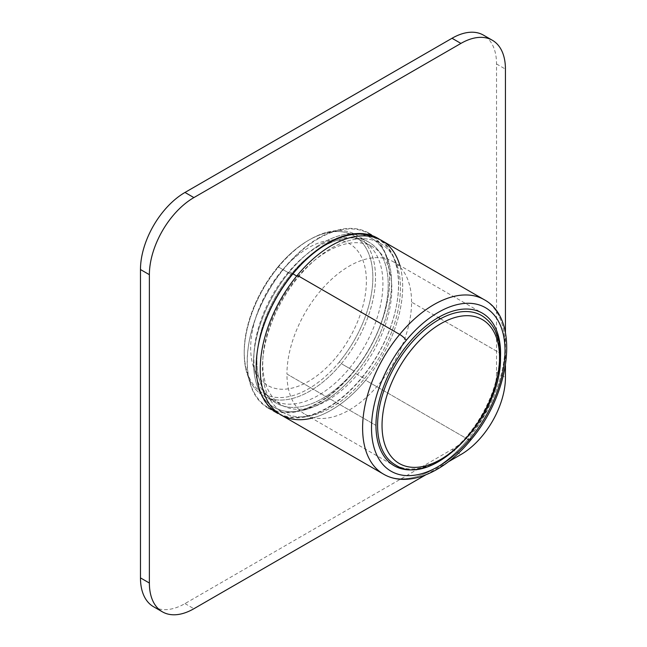 <?xml version="1.0" encoding="UTF-8"?>
<svg xmlns="http://www.w3.org/2000/svg" width="647" height="647" viewBox="0 0 647 647"><rect width="100%" height="100%" fill="white"/><g stroke="black" fill="none" stroke-linecap="round" stroke-linejoin="round"><path stroke-width="0.49" stroke-dasharray="3.23 2.43" d="M411.565 302.092A88.121 50.878 120 0 0 393.319 261.752A88.121 50.878 120 0 0 325.409 285.359A88.121 50.878 120 0 0 286.945 374.039L375.964 425.435L286.945 374.039A88.121 50.878 120 0 0 305.198 414.379A88.121 50.878 120 0 0 373.101 390.772A88.121 50.878 120 0 0 411.565 302.092L438.27 317.507L411.565 302.092M440.461 318.777L500.406 353.383L440.461 318.777M468.145 435.35A88.121 50.878 120 0 0 500.422 358.689A88.121 50.878 120 0 1 468.145 435.35A88.121 50.878 120 0 1 426.462 466.924A88.121 50.878 120 0 0 468.145 435.35M469.172 439.952A6.292 1.448 -140.4 0 0 470.676 440.073A6.292 1.448 -140.4 0 1 469.172 439.952M281.097 415.002A100.706 58.141 120 0 0 365.595 380.242L467.959 439.337A100.706 58.141 120 0 0 484.174 299.674A100.706 58.141 120 0 1 467.959 439.337A100.706 58.141 120 0 1 383.469 474.105A100.706 58.141 120 0 0 467.959 439.337L365.595 380.242A100.706 58.141 120 0 0 381.811 240.571M311.773 418.18A100.706 58.141 120 0 0 365.595 380.242A100.706 58.141 120 0 0 399.895 265.545M364.528 378.6A97.56 56.329 120 0 0 391.993 254.643A97.56 56.329 120 0 0 298.38 276.973A97.56 56.329 120 0 0 270.915 400.93A97.56 56.329 120 0 0 364.528 378.6A97.56 56.329 120 0 0 380.234 243.296A97.56 56.329 120 0 0 298.38 276.973A97.56 56.329 120 0 0 282.674 412.276A97.56 56.329 120 0 0 364.528 378.6L355.624 373.465A97.56 56.329 120 0 0 371.329 238.161A97.56 56.329 120 0 0 289.476 271.837L292.929 273.827L289.476 271.837A97.56 56.329 120 0 0 273.77 407.141A97.56 56.329 120 0 0 355.624 373.465L364.528 378.6M296.747 276.034L298.38 276.973L296.747 276.034M289.476 271.837A97.56 56.329 120 0 0 262.011 395.794A97.56 56.329 120 0 0 355.624 373.465A97.56 56.329 120 0 0 383.097 249.507A97.56 56.329 120 0 0 289.476 271.837M354.03 371.006A92.844 53.604 120 0 0 380.161 253.042A92.844 53.604 120 0 0 291.077 274.296A92.844 53.604 120 0 0 264.938 392.252A92.844 53.604 120 0 0 354.03 371.006A92.844 53.604 120 0 0 368.976 242.245A92.844 53.604 120 0 0 291.077 274.296A92.844 53.604 120 0 0 276.132 403.049A92.844 53.604 120 0 0 354.03 371.006L341.341 363.679A92.844 53.604 120 0 0 356.287 234.926A92.844 53.604 120 0 0 278.396 266.976L291.077 274.296L278.396 266.976A92.844 53.604 120 0 0 263.45 395.729A92.844 53.604 120 0 0 341.341 363.679L354.03 371.006M341.341 363.679A92.844 53.604 120 0 0 373.473 259.851A92.844 53.604 120 0 0 309.864 239.519A92.844 53.604 120 0 0 278.396 266.976A92.844 53.604 120 0 0 244.218 353.23A92.844 53.604 120 0 0 341.341 363.679L339.368 361.924A90.952 52.512 120 0 0 370.844 260.207A90.952 52.512 120 0 0 308.53 240.296A90.952 52.512 120 0 0 277.7 267.187L278.396 266.976L277.7 267.187A90.952 52.512 120 0 0 244.218 351.685A90.952 52.512 120 0 0 339.368 361.924L341.341 363.679M277.7 267.187A90.952 52.512 120 0 0 252.095 382.741A90.952 52.512 120 0 0 339.368 361.924A90.952 52.512 120 0 0 364.973 246.37A90.952 52.512 120 0 0 277.7 267.187M336.27 357.168A81.829 47.239 120 0 0 359.311 253.212A81.829 47.239 120 0 0 280.798 271.942A81.829 47.239 120 0 0 257.757 375.899A81.829 47.239 120 0 0 336.27 357.168M395.446 464.926A86.229 49.787 120 0 0 461.893 441.82A86.229 49.787 120 0 0 499.533 355.041A86.229 49.787 120 0 0 481.675 315.566M279.116 413.765A100.706 58.141 120 0 0 355.971 384.278A100.706 58.141 120 0 0 398.617 284.34A100.706 58.141 120 0 0 379.74 239.471M373.109 236.009A100.706 58.141 120 0 0 368.855 233.098A100.706 58.141 120 0 0 291.255 260.078A100.706 58.141 120 0 0 247.291 361.422A100.706 58.141 120 0 0 268.149 407.529A100.706 58.141 120 0 0 345.757 380.549A100.706 58.141 120 0 0 389.712 279.197A100.706 58.141 120 0 0 373.78 236.551M153.509 606.708A62.945 36.337 120 0 0 184.985 603.586L452.027 449.414A62.945 36.337 120 0 0 496.532 372.324L496.532 63.972A62.945 36.337 120 0 0 483.495 35.156M448.282 461.853L425.597 474.947M505.436 332.615L505.436 365.628M318.389 238.638A100.706 58.141 120 0 0 252.605 327.382A100.706 58.141 120 0 0 268.036 408.079A100.706 58.141 120 0 0 318.389 403.097A100.706 58.141 120 0 0 384.181 314.353A100.706 58.141 120 0 0 368.75 233.648A100.706 58.141 120 0 0 318.389 238.638M258.476 344.6A100.706 58.141 120 0 0 276.94 413.223A100.706 58.141 120 0 0 327.293 408.233A100.706 58.141 120 0 0 393.085 319.489A100.706 58.141 120 0 0 377.646 238.792A100.706 58.141 120 0 0 376.117 237.959M318.389 246.345A91.267 52.69 120 0 0 258.768 326.775A91.267 52.69 120 0 0 272.759 399.903A91.267 52.69 120 0 0 318.389 395.382A91.267 52.69 120 0 0 378.018 314.96A91.267 52.69 120 0 0 364.026 241.824A91.267 52.69 120 0 0 318.389 246.345M327.293 400.525A91.267 52.69 120 0 0 386.914 320.103A91.267 52.69 120 0 0 372.923 246.968A91.267 52.69 120 0 0 327.293 251.489A91.267 52.69 120 0 0 267.672 331.911A91.267 52.69 120 0 0 281.663 405.046A91.267 52.69 120 0 0 327.293 400.525M496.532 63.972L505.436 69.108M496.532 372.324L505.436 377.46M452.027 449.414L460.923 454.55M184.985 603.586L193.882 608.73M393.319 261.752L482.33 313.148M305.198 414.379L394.209 465.775M371.329 238.161L380.234 243.296M273.77 407.141L282.674 412.276M356.287 234.926L368.976 242.245M263.45 395.729L276.132 403.049M308.53 240.296L309.864 239.519M244.218 351.685L244.218 353.23M268.149 407.529L277.053 412.665M368.855 233.098L377.759 238.233M268.036 408.079L276.94 413.223M368.75 233.648L372.3 235.702M376.352 238.039L377.646 238.792M272.759 399.903L281.663 405.046M364.026 241.824L372.923 246.968"/><path stroke-width="0.97" d="M408.403 343.565A88.121 50.878 120 0 0 375.964 425.435A88.121 50.878 120 0 0 394.209 465.775A88.121 50.878 120 0 0 426.462 466.924A88.121 50.878 120 0 1 375.964 425.435A88.121 50.878 120 0 1 408.403 343.565A88.121 50.878 120 0 1 482.33 313.148A88.121 50.878 120 0 1 500.584 353.488A88.121 50.878 120 0 0 408.403 343.565M438.27 317.507L440.461 318.777L438.27 317.507M500.422 358.689A88.121 50.878 120 0 0 500.584 353.488A88.121 50.878 120 0 1 500.422 358.689M470.28 438.634A94.413 54.51 120 0 0 496.864 318.672A94.413 54.51 120 0 0 406.267 340.29A94.413 54.51 120 0 0 379.684 460.243A94.413 54.51 120 0 0 470.28 438.634A94.413 54.51 120 0 0 496.864 318.672A94.413 54.51 120 0 0 406.267 340.29A94.413 54.51 120 0 0 379.684 460.243A94.413 54.51 120 0 0 470.28 438.634A6.292 1.448 -140.4 0 1 470.676 440.073A6.292 1.448 -140.4 0 0 470.28 438.634M467.959 439.337A6.292 1.448 -140.4 0 0 469.172 439.952A6.292 1.448 -140.4 0 1 467.959 439.337M399.895 265.545A100.706 58.141 120 0 0 297.313 275.339A100.706 58.141 120 0 1 381.811 240.571L484.174 299.674A100.706 58.141 120 0 0 399.684 334.434A6.292 1.448 39.6 0 1 406.267 340.29A6.292 1.448 39.6 0 0 399.684 334.434A100.706 58.141 120 0 0 383.469 474.105C407.707 488.42 444.238 472.545 470.676 440.073C510.572 393.554 520.56 319.165 484.174 299.674A100.706 58.141 120 0 0 399.684 334.434A100.706 58.141 120 0 0 383.469 474.105L281.097 415.002A100.706 58.141 120 0 1 297.313 275.339L399.684 334.434L297.313 275.339A100.706 58.141 120 0 0 260.676 377.678A100.706 58.141 120 0 0 311.773 418.18M292.929 273.827L296.747 276.034L292.929 273.827M481.675 315.566A86.229 49.787 120 0 0 415.228 338.672A86.229 49.787 120 0 0 377.589 425.451A86.229 49.787 120 0 0 395.446 464.926C432.608 490.038 502.921 414.711 500.454 356.327C500.309 336.877 494.049 323.29 481.675 315.566M379.74 239.471A100.706 58.141 120 0 0 377.759 238.233A100.706 58.141 120 0 0 300.151 265.213A100.706 58.141 120 0 0 256.196 366.566A100.706 58.141 120 0 0 277.053 412.665A100.706 58.141 120 0 0 279.116 413.765M140.472 577.892L149.376 583.028A62.945 36.337 120 0 0 162.413 611.844L153.509 606.708A62.945 36.337 120 0 1 140.472 577.892L140.472 269.54A62.945 36.337 120 0 1 184.985 192.45L452.027 38.27L460.923 43.414A62.945 36.337 120 0 1 492.399 40.292A62.945 36.337 120 0 1 505.436 69.108L505.436 332.615M492.399 40.292L483.495 35.156A62.945 36.337 120 0 0 452.027 38.27M373.78 236.551A100.706 58.141 120 0 0 373.109 236.009M149.376 583.028L149.376 274.676A62.945 36.337 120 0 1 193.882 197.586L460.923 43.414M162.413 611.844A62.945 36.337 120 0 0 193.882 608.73L425.597 474.947M505.436 365.628L505.436 377.46A62.945 36.337 120 0 1 460.923 454.55L448.282 461.853M376.117 237.959A100.706 58.141 120 0 0 327.293 243.773A100.706 58.141 120 0 0 258.476 344.6M499.533 357.613A83.083 47.967 120 0 0 440.785 323.694A83.083 47.967 120 0 0 382.037 425.451A83.083 47.967 120 0 0 440.785 459.37A83.083 47.967 120 0 0 499.533 357.613M184.985 192.45L193.882 197.586M140.472 269.54L149.376 274.676M372.3 235.702L376.352 238.039"/></g></svg>
